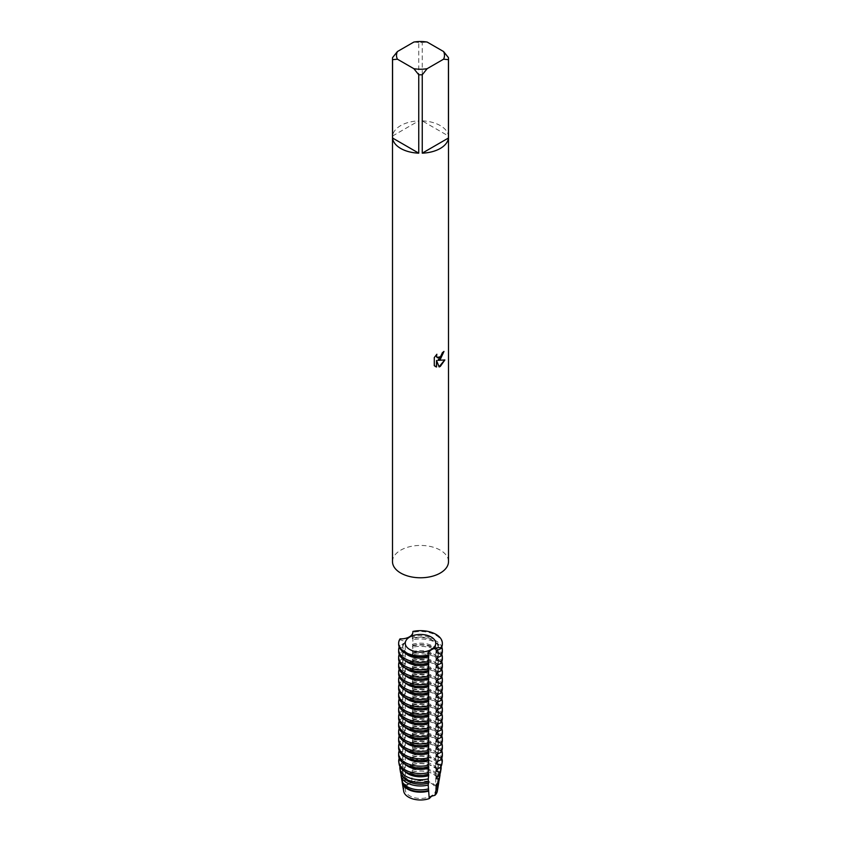 <?xml version="1.0" encoding="UTF-8"?>
<svg xmlns="http://www.w3.org/2000/svg" width="841" height="841" viewBox="0 0 841 841"><rect width="100%" height="100%" fill="white"/><g stroke="black" fill="none" stroke-linecap="round" stroke-linejoin="round"><path stroke-width="0.63" stroke-dasharray="4.21 3.15" d="M392.558 57.619L392.558 136.011A28.005 16.168 180 0 1 400.705 125.582A28.005 16.168 180 0 1 418.744 120.883L418.744 42.502A28.005 16.168 180 0 1 422.256 42.502L422.256 120.883L448.442 136.011L448.442 57.619M392.495 561.609A28.005 16.168 180 0 1 400.705 550.172A28.005 16.168 180 0 1 431.212 546.671A28.005 16.168 180 0 1 448.505 561.609M443.827 351.549L443.827 351.328A27.806 16.053 180 0 1 442.261 352.589L441.988 354.271L437.425 357.751M436.595 354.555L434.135 357.488L434.282 365.688M444.689 359.99L437.762 360.274M434.135 365.604L435.27 366.487M436.395 360.347L439.076 366.823M427.133 42.05L422.256 42.502M422.256 120.883A28.005 16.168 180 0 1 448.442 136.011M418.744 42.502L413.867 42.05M392.558 136.011L418.744 120.883M409.725 783.413A15.233 8.799 180 0 1 426.334 781.499A15.233 8.799 180 0 1 435.733 789.625A15.233 8.799 180 0 1 431.275 795.849A15.233 8.799 180 0 1 414.666 797.752A15.233 8.799 180 0 1 405.267 789.625A15.233 8.799 180 0 1 409.725 783.413M428.689 655.192A17.798 10.281 180 0 1 407.917 653.331A17.798 10.281 180 0 1 402.702 646.067A17.798 10.281 180 0 1 404.7 641.336L404.7 643.144L400.022 645.383L400.022 647.181L404.7 648.747L404.7 650.556L400.022 652.795L400.022 654.592L404.7 656.169L404.7 657.967L400.022 660.206L400.022 662.014L404.7 663.581L404.7 665.378L400.022 667.628L400.022 669.425L404.7 670.992L404.7 672.8L400.022 675.039L400.022 676.837L404.7 678.403L404.7 680.211L400.022 682.45L400.022 684.259L404.7 685.825L404.7 687.623L400.022 689.862L400.022 691.67L404.7 693.236L404.7 695.034L400.022 697.284L400.022 699.081L404.7 700.648L404.7 702.456L400.022 704.695L400.022 706.493L404.7 708.059L404.7 709.867L400.022 712.106L400.022 713.914L404.7 715.481L404.7 717.278L400.022 719.518L400.022 721.326L404.7 722.892L404.7 724.69L400.022 726.939L400.022 728.737L404.7 730.303L404.7 732.112L400.022 734.351L400.022 736.148L404.7 737.715L404.7 739.523L400.022 741.762L400.022 743.57L404.7 745.137L404.7 746.934L400.022 749.173L400.022 750.981L404.7 752.548L404.7 754.345L400.074 756.574L400.432 758.582L404.7 759.959L404.7 761.767L401.294 763.46L401.882 766.614L404.7 767.37L404.7 769.179L402.587 770.261L403.449 774.529L404.7 774.792L404.7 776.59L403.974 776.968L406.024 785.2L411.775 781.878A16.904 9.756 180 0 1 429.509 781.983A16.904 9.756 180 0 1 437.32 791.171M428.689 662.603A17.798 10.281 180 0 1 407.917 660.742A17.798 10.281 180 0 1 402.702 653.478A17.798 10.281 180 0 1 404.7 648.747M428.689 670.014A17.798 10.281 180 0 1 407.917 668.164A17.798 10.281 180 0 1 402.702 660.889A17.798 10.281 180 0 1 404.7 656.169M428.689 677.436A17.798 10.281 180 0 1 407.917 675.575A17.798 10.281 180 0 1 402.702 668.311A17.798 10.281 180 0 1 404.7 663.581M428.689 684.847A17.798 10.281 180 0 1 407.917 682.987A17.798 10.281 180 0 1 402.702 675.722A17.798 10.281 180 0 1 404.7 670.992M428.689 692.259A17.798 10.281 180 0 1 407.917 690.398A17.798 10.281 180 0 1 402.702 683.134A17.798 10.281 180 0 1 404.7 678.403M428.689 699.67A17.798 10.281 180 0 1 407.917 697.82A17.798 10.281 180 0 1 402.702 690.545A17.798 10.281 180 0 1 404.7 685.825M428.689 707.092A17.798 10.281 180 0 1 407.917 705.231A17.798 10.281 180 0 1 402.702 697.967A17.798 10.281 180 0 1 404.7 693.236M428.689 714.503A17.798 10.281 180 0 1 407.917 712.642A17.798 10.281 180 0 1 402.702 705.378A17.798 10.281 180 0 1 404.7 700.648M428.689 721.914A17.798 10.281 180 0 1 407.917 720.054A17.798 10.281 180 0 1 402.702 712.79A17.798 10.281 180 0 1 404.7 708.059M428.689 729.326A17.798 10.281 180 0 1 407.917 727.476A17.798 10.281 180 0 1 402.702 720.201A17.798 10.281 180 0 1 404.7 715.481M428.689 736.748A17.798 10.281 180 0 1 407.917 734.887A17.798 10.281 180 0 1 402.702 727.623A17.798 10.281 180 0 1 404.7 722.892M428.689 744.159A17.798 10.281 180 0 1 407.917 742.298A17.798 10.281 180 0 1 402.702 735.034A17.798 10.281 180 0 1 404.7 730.303M428.689 751.57A17.798 10.281 180 0 1 407.917 749.709A17.798 10.281 180 0 1 402.702 742.445A17.798 10.281 180 0 1 404.7 737.715M428.689 758.981A17.798 10.281 180 0 1 407.917 757.131A17.798 10.281 180 0 1 402.702 749.857A17.798 10.281 180 0 1 404.7 745.137M428.689 766.403A17.798 10.281 180 0 1 407.917 764.543A17.798 10.281 180 0 1 402.702 757.278A17.798 10.281 180 0 1 404.7 752.548M428.689 773.815A17.798 10.281 180 0 1 407.917 771.954A17.798 10.281 180 0 1 402.702 764.69A17.798 10.281 180 0 1 404.7 759.959M428.689 781.226A17.798 10.281 180 0 1 407.917 779.365A17.798 10.281 180 0 1 402.702 772.101A17.798 10.281 180 0 1 404.7 767.37M411.775 781.878L412.92 756.742L412.311 757.363L412.92 751.854L412.899 749.173L412.311 749.951L412.92 744.443L412.889 741.751L412.311 742.54L412.92 737.031L412.889 734.33L412.311 735.129L412.92 729.61L412.889 726.918L412.311 727.707L412.92 722.198L412.889 719.507L412.311 720.295L412.92 714.787L412.889 712.096L412.311 712.884L412.92 707.376L412.889 704.674L412.311 705.473L412.92 699.954L412.889 697.263L412.311 698.051L412.92 692.542L412.889 689.851L412.311 690.64L412.92 685.131L412.889 682.44L412.311 683.228L412.92 677.72L412.889 675.018L412.311 675.817L412.92 638.067L412.311 638.74A17.798 10.281 180 0 1 433.083 640.6A17.798 10.281 180 0 1 438.298 647.864A17.798 10.281 180 0 1 437.93 649.946M412.889 637.951A21.845 12.604 180 0 1 435.943 640.853A21.845 12.604 180 0 1 441.788 646.971M412.311 638.74L412.311 636.942A17.798 10.281 180 0 1 433.083 638.803A17.798 10.281 180 0 1 438.298 646.067A17.798 10.281 180 0 1 436.3 650.797M442.345 651.575A21.845 12.604 0 0 0 435.943 642.661A21.845 12.604 0 0 0 412.889 639.759M412.311 644.353A17.798 10.281 180 0 1 433.083 646.214A17.798 10.281 180 0 1 438.298 653.478A17.798 10.281 180 0 1 436.3 658.209M442.345 644.164A21.845 12.604 0 0 0 435.943 635.249A21.845 12.604 0 0 0 412.889 632.337M412.311 646.161A17.798 10.281 180 0 1 433.083 648.012A17.798 10.281 180 0 1 438.298 655.286A17.798 10.281 180 0 1 437.93 657.357M412.889 645.362A21.845 12.604 180 0 1 435.943 648.274A21.845 12.604 180 0 1 441.788 654.382M442.345 658.987A21.845 12.604 0 0 0 435.943 650.072A21.845 12.604 0 0 0 412.889 647.171M412.311 651.764A17.798 10.281 180 0 1 433.083 653.625A17.798 10.281 180 0 1 438.298 660.889A17.798 10.281 180 0 1 436.3 665.62M412.311 653.573A17.798 10.281 180 0 1 433.083 655.433A17.798 10.281 180 0 1 438.298 662.697A17.798 10.281 180 0 1 437.93 664.779M412.889 652.784A21.845 12.604 180 0 1 435.943 655.686A21.845 12.604 180 0 1 441.788 661.793M442.345 666.398A21.845 12.604 0 0 0 435.943 657.483A21.845 12.604 0 0 0 412.889 654.582M412.311 659.186A17.798 10.281 180 0 1 433.083 661.037A17.798 10.281 180 0 1 438.298 668.311A17.798 10.281 180 0 1 436.3 673.031M412.311 660.984A17.798 10.281 180 0 1 433.083 662.845A17.798 10.281 180 0 1 438.298 670.109A17.798 10.281 180 0 1 437.93 672.19M412.889 660.196A21.845 12.604 180 0 1 435.943 663.097A21.845 12.604 180 0 1 441.788 669.205M442.345 673.82A21.845 12.604 0 0 0 435.943 664.905A21.845 12.604 0 0 0 412.889 661.993M412.311 666.598A17.798 10.281 180 0 1 433.083 668.458A17.798 10.281 180 0 1 438.298 675.722A17.798 10.281 180 0 1 436.3 680.453M412.311 668.395A17.798 10.281 180 0 1 433.083 670.256A17.798 10.281 180 0 1 438.298 677.52A17.798 10.281 180 0 1 437.93 679.602M412.889 667.607A21.845 12.604 180 0 1 435.943 670.508A21.845 12.604 180 0 1 441.788 676.627M442.345 681.231A21.845 12.604 0 0 0 435.943 672.316A21.845 12.604 0 0 0 412.889 669.415M412.311 674.009A17.798 10.281 180 0 1 433.083 675.87A17.798 10.281 180 0 1 438.298 683.134A17.798 10.281 180 0 1 436.3 687.864M412.311 675.817A17.798 10.281 180 0 1 433.083 677.667A17.798 10.281 180 0 1 438.298 684.942A17.798 10.281 180 0 1 437.93 687.013M412.889 675.018A21.845 12.604 180 0 1 435.943 677.93A21.845 12.604 180 0 1 441.788 684.038M442.345 688.642A21.845 12.604 0 0 0 435.943 679.728A21.845 12.604 0 0 0 412.889 676.826M412.311 681.42A17.798 10.281 180 0 1 433.083 683.281A17.798 10.281 180 0 1 438.298 690.545A17.798 10.281 180 0 1 436.3 695.276M412.311 683.228A17.798 10.281 180 0 1 433.083 685.089A17.798 10.281 180 0 1 438.298 692.353A17.798 10.281 180 0 1 437.93 694.435M412.889 682.44A21.845 12.604 180 0 1 435.943 685.341A21.845 12.604 180 0 1 441.788 691.449M442.345 696.054A21.845 12.604 0 0 0 435.943 687.139A21.845 12.604 0 0 0 412.889 684.238M412.311 688.842A17.798 10.281 180 0 1 433.083 690.692A17.798 10.281 180 0 1 438.298 697.967A17.798 10.281 180 0 1 436.3 702.687M412.311 690.64A17.798 10.281 180 0 1 433.083 692.5A17.798 10.281 180 0 1 438.298 699.765A17.798 10.281 180 0 1 437.93 701.846M412.889 689.851A21.845 12.604 180 0 1 435.943 692.753A21.845 12.604 180 0 1 441.788 698.86M442.345 703.475A21.845 12.604 0 0 0 435.943 694.561A21.845 12.604 0 0 0 412.889 691.649M412.311 696.253A17.798 10.281 180 0 1 433.083 698.114A17.798 10.281 180 0 1 438.298 705.378A17.798 10.281 180 0 1 436.3 710.109M412.311 698.051A17.798 10.281 180 0 1 433.083 699.912A17.798 10.281 180 0 1 438.298 707.176A17.798 10.281 180 0 1 437.93 709.257M412.889 697.263A21.845 12.604 180 0 1 435.943 700.164A21.845 12.604 180 0 1 441.788 706.282M442.345 710.887A21.845 12.604 0 0 0 435.943 701.972A21.845 12.604 0 0 0 412.889 699.071M412.311 703.665A17.798 10.281 180 0 1 433.083 705.525A17.798 10.281 180 0 1 438.298 712.79A17.798 10.281 180 0 1 436.3 717.52M412.311 705.473A17.798 10.281 180 0 1 433.083 707.323A17.798 10.281 180 0 1 438.298 714.598A17.798 10.281 180 0 1 437.93 716.669M412.889 704.674A21.845 12.604 180 0 1 435.943 707.586A21.845 12.604 180 0 1 441.788 713.694M442.345 718.298A21.845 12.604 0 0 0 435.943 709.383A21.845 12.604 0 0 0 412.889 706.482M412.311 711.076A17.798 10.281 180 0 1 433.083 712.937A17.798 10.281 180 0 1 438.298 720.201A17.798 10.281 180 0 1 436.3 724.931M412.311 712.884A17.798 10.281 180 0 1 433.083 714.745A17.798 10.281 180 0 1 438.298 722.009A17.798 10.281 180 0 1 437.93 724.09M412.889 712.096A21.845 12.604 180 0 1 435.943 714.997A21.845 12.604 180 0 1 441.788 721.105M442.345 725.709A21.845 12.604 0 0 0 435.943 716.795A21.845 12.604 0 0 0 412.889 713.893M412.311 718.498A17.798 10.281 180 0 1 433.083 720.348A17.798 10.281 180 0 1 438.298 727.623A17.798 10.281 180 0 1 436.3 732.343M412.311 720.295A17.798 10.281 180 0 1 433.083 722.156A17.798 10.281 180 0 1 438.298 729.42A17.798 10.281 180 0 1 437.93 731.502M412.889 719.507A21.845 12.604 180 0 1 435.943 722.408A21.845 12.604 180 0 1 441.788 728.516M442.345 733.131A21.845 12.604 0 0 0 435.943 724.217A21.845 12.604 0 0 0 412.889 721.305M412.311 725.909A17.798 10.281 180 0 1 433.083 727.77A17.798 10.281 180 0 1 438.298 735.034A17.798 10.281 180 0 1 436.3 739.765M412.311 727.707A17.798 10.281 180 0 1 433.083 729.567A17.798 10.281 180 0 1 438.298 736.832A17.798 10.281 180 0 1 437.93 738.913M412.889 726.918A21.845 12.604 180 0 1 435.943 729.82A21.845 12.604 180 0 1 441.788 735.938M442.345 740.543A21.845 12.604 0 0 0 435.943 731.628A21.845 12.604 0 0 0 412.889 728.727M412.311 733.32A17.798 10.281 180 0 1 433.083 735.181A17.798 10.281 180 0 1 438.298 742.445A17.798 10.281 180 0 1 436.3 747.176M412.311 735.129A17.798 10.281 180 0 1 433.083 736.979A17.798 10.281 180 0 1 438.298 744.253A17.798 10.281 180 0 1 437.93 746.324M412.889 734.33A21.845 12.604 180 0 1 435.943 737.242A21.845 12.604 180 0 1 441.788 743.349M442.345 747.954A21.845 12.604 0 0 0 435.943 739.039A21.845 12.604 0 0 0 412.889 736.138M412.311 740.732A17.798 10.281 180 0 1 433.083 742.592A17.798 10.281 180 0 1 438.298 749.857A17.798 10.281 180 0 1 436.3 754.587M412.311 742.54A17.798 10.281 180 0 1 433.083 744.401A17.798 10.281 180 0 1 438.298 751.665A17.798 10.281 180 0 1 437.93 753.746M412.889 741.751A21.845 12.604 180 0 1 435.943 744.653A21.845 12.604 180 0 1 441.788 750.761M442.345 755.376A21.845 12.604 0 0 0 435.943 746.451A21.845 12.604 0 0 0 412.889 743.549M412.311 748.154A17.798 10.281 180 0 1 433.083 750.004A17.798 10.281 180 0 1 438.298 757.278A17.798 10.281 180 0 1 436.3 761.999M412.311 749.951A17.798 10.281 180 0 1 433.083 751.812A17.798 10.281 180 0 1 438.298 759.076A17.798 10.281 180 0 1 437.93 761.158M412.899 749.173A21.792 12.583 180 0 1 435.911 752.064A21.792 12.583 180 0 1 441.777 758.225M441.861 764.164A21.456 12.384 0 0 0 435.67 754.209A21.456 12.384 0 0 0 412.92 751.381M412.311 755.565A17.798 10.281 180 0 1 433.083 757.426A17.798 10.281 180 0 1 438.298 764.69A17.798 10.281 180 0 1 436.3 769.42M412.311 757.363A17.798 10.281 180 0 1 433.083 759.223A17.798 10.281 180 0 1 438.298 766.487A17.798 10.281 180 0 1 437.93 768.569M412.92 756.742A20.647 11.921 180 0 1 435.102 759.402A20.647 11.921 180 0 1 441.031 766.572M440.516 772.133A20.11 11.616 0 0 0 434.723 762.798A20.11 11.616 0 0 0 412.889 760.264M412.311 762.976A17.798 10.281 180 0 1 433.083 764.837A17.798 10.281 180 0 1 438.298 772.101A17.798 10.281 180 0 1 436.3 776.832M412.311 764.784A17.798 10.281 180 0 1 433.083 766.635A17.798 10.281 180 0 1 438.298 773.909A17.798 10.281 180 0 1 437.93 775.98M412.805 764.364A19.501 11.259 180 0 1 434.282 766.75A19.501 11.259 180 0 1 439.948 773.962M428.689 788.637A17.798 10.281 180 0 1 407.917 786.787A17.798 10.281 180 0 1 402.702 779.512A17.798 10.281 180 0 1 404.7 774.792M439.181 780.112A18.765 10.838 0 0 0 433.767 771.397A18.765 10.838 0 0 0 412.647 769.221M412.311 770.388A17.798 10.281 180 0 1 433.083 772.248A17.798 10.281 180 0 1 438.298 779.512A17.798 10.281 180 0 1 436.3 784.243M412.311 772.196A17.798 10.281 180 0 1 433.083 774.056A17.798 10.281 180 0 1 438.298 781.321A17.798 10.281 180 0 1 438.119 782.803M412.521 772.038A18.344 10.597 180 0 1 433.472 774.088A18.344 10.597 180 0 1 438.844 781.352M400.022 638.866L400.022 639.77L404.7 641.336M412.311 636.942L412.899 632.411M403.68 791.171A16.904 9.756 180 0 1 406.024 785.2M402.156 781.352A18.344 10.597 180 0 1 403.974 776.968M402.881 782.803A17.798 10.281 180 0 1 402.702 781.321A17.798 10.281 180 0 1 404.7 776.59M403.449 774.529A18.765 10.838 0 0 0 401.819 780.112M403.827 777.515A17.798 10.281 180 0 1 402.702 773.909A17.798 10.281 180 0 1 404.7 769.179M401.052 773.962A19.501 11.259 180 0 1 402.587 770.261M401.882 766.614A20.11 11.616 0 0 0 400.484 772.133M404.973 771.512A17.798 10.281 180 0 1 402.702 766.487A17.798 10.281 180 0 1 404.7 761.767M399.969 766.572A20.647 11.921 180 0 1 401.294 763.46M400.432 758.582A21.456 12.384 0 0 0 399.139 764.164M405.299 764.427A17.798 10.281 180 0 1 402.702 759.076A17.798 10.281 180 0 1 404.7 754.345M399.223 758.225A21.792 12.583 180 0 1 400.074 756.574M400.022 750.981A21.845 12.604 0 0 0 398.655 755.376M405.299 757.016A17.798 10.281 180 0 1 402.702 751.665A17.798 10.281 180 0 1 404.7 746.934M399.212 750.761A21.845 12.604 180 0 1 400.022 749.173M400.022 743.57A21.845 12.604 0 0 0 398.655 747.954M405.299 749.594A17.798 10.281 180 0 1 402.702 744.253A17.798 10.281 180 0 1 404.7 739.523M399.212 743.349A21.845 12.604 180 0 1 400.022 741.762M400.022 736.148A21.845 12.604 0 0 0 398.655 740.543M405.299 742.183A17.798 10.281 180 0 1 402.702 736.832A17.798 10.281 180 0 1 404.7 732.112M399.212 735.938A21.845 12.604 180 0 1 400.022 734.351M400.022 728.737A21.845 12.604 0 0 0 398.655 733.131M405.299 734.771A17.798 10.281 180 0 1 402.702 729.42A17.798 10.281 180 0 1 404.7 724.69M399.212 728.516A21.845 12.604 180 0 1 400.022 726.939M400.022 721.326A21.845 12.604 0 0 0 398.655 725.709M405.299 727.349A17.798 10.281 180 0 1 402.702 722.009A17.798 10.281 180 0 1 404.7 717.278M399.212 721.105A21.845 12.604 180 0 1 400.022 719.518M400.022 713.914A21.845 12.604 0 0 0 398.655 718.298M405.299 719.938A17.798 10.281 180 0 1 402.702 714.598A17.798 10.281 180 0 1 404.7 709.867M399.212 713.694A21.845 12.604 180 0 1 400.022 712.106M400.022 706.493A21.845 12.604 0 0 0 398.655 710.887M405.299 712.527A17.798 10.281 180 0 1 402.702 707.176A17.798 10.281 180 0 1 404.7 702.456M399.212 706.282A21.845 12.604 180 0 1 400.022 704.695M400.022 699.081A21.845 12.604 0 0 0 398.655 703.475M405.299 705.115A17.798 10.281 180 0 1 402.702 699.765A17.798 10.281 180 0 1 404.7 695.034M399.212 698.86A21.845 12.604 180 0 1 400.022 697.284M400.022 691.67A21.845 12.604 0 0 0 398.655 696.054M405.299 697.694A17.798 10.281 180 0 1 402.702 692.353A17.798 10.281 180 0 1 404.7 687.623M399.212 691.449A21.845 12.604 180 0 1 400.022 689.862M400.022 684.259A21.845 12.604 0 0 0 398.655 688.642M405.299 690.282A17.798 10.281 180 0 1 402.702 684.942A17.798 10.281 180 0 1 404.7 680.211M399.212 684.038A21.845 12.604 180 0 1 400.022 682.45M400.022 676.837A21.845 12.604 0 0 0 398.655 681.231M405.299 682.871A17.798 10.281 180 0 1 402.702 677.52A17.798 10.281 180 0 1 404.7 672.8M399.212 676.627A21.845 12.604 180 0 1 400.022 675.039M400.022 669.425A21.845 12.604 0 0 0 398.655 673.82M405.299 675.46A17.798 10.281 180 0 1 402.702 670.109A17.798 10.281 180 0 1 404.7 665.378M399.212 669.205A21.845 12.604 180 0 1 400.022 667.628M400.022 662.014A21.845 12.604 0 0 0 398.655 666.398M405.299 668.038A17.798 10.281 180 0 1 402.702 662.697A17.798 10.281 180 0 1 404.7 657.967M399.212 661.793A21.845 12.604 180 0 1 400.022 660.206M400.022 654.592A21.845 12.604 0 0 0 398.655 658.987M405.299 660.627A17.798 10.281 180 0 1 402.702 655.286A17.798 10.281 180 0 1 404.7 650.556M399.212 654.382A21.845 12.604 180 0 1 400.022 652.795M400.022 647.181A21.845 12.604 0 0 0 398.655 651.575M405.299 653.215A17.798 10.281 180 0 1 402.702 647.864A17.798 10.281 180 0 1 404.7 643.144M399.212 646.971A21.845 12.604 180 0 1 400.022 645.383M400.022 639.77A21.845 12.604 0 0 0 398.655 644.164M435.733 789.625L435.733 643.26M438.298 647.864L438.298 646.067M438.298 655.286L438.298 653.478M438.298 662.697L438.298 660.889M438.298 670.109L438.298 668.311M438.298 677.52L438.298 675.722M438.298 684.942L438.298 683.134M438.298 692.353L438.298 690.545M438.298 699.765L438.298 697.967M438.298 707.176L438.298 705.378M438.298 714.598L438.298 712.79M438.298 722.009L438.298 720.201M438.298 729.42L438.298 727.623M438.298 736.832L438.298 735.034M438.298 744.253L438.298 742.445M438.298 751.665L438.298 749.857M438.298 759.076L438.298 757.278M438.298 766.487L438.298 764.69M438.298 773.909L438.298 772.101M438.298 781.321L438.298 779.512M412.92 751.854L412.92 749.278M412.92 744.443L412.92 741.857M412.92 737.031L412.92 734.445M412.92 729.61L412.92 727.034M412.92 722.198L412.92 719.623M412.92 714.787L412.92 712.201M412.92 707.376L412.92 704.79M412.92 699.954L412.92 697.378M412.92 692.542L412.92 689.967M412.92 685.131L412.92 682.545M412.92 677.72L412.92 675.134M412.92 670.298L412.92 667.722M412.92 662.887L412.92 660.311M412.92 655.475L412.92 652.889M412.92 648.064L412.92 645.478M412.92 640.642L412.92 638.067M412.92 633.231L412.92 631.938M428.08 774.487L428.08 771.912M428.08 767.076L428.08 764.501M428.08 759.665L428.08 757.079M428.08 752.253L428.08 749.667M428.08 744.832L428.08 742.256M428.08 737.42L428.08 734.845M428.08 730.009L428.08 727.423M428.08 722.598L428.08 720.012M428.08 715.176L428.08 712.6M428.08 707.765L428.08 705.189M428.08 700.353L428.08 697.767M428.08 692.942L428.08 690.356M428.08 685.52L428.08 682.945M428.08 678.109L428.08 675.533M428.08 670.697L428.08 668.111M428.08 663.286L428.08 660.7M428.08 655.864L428.08 654.582M402.702 781.321L402.702 779.512M402.702 773.909L402.702 772.101M402.702 766.487L402.702 764.69M402.702 759.076L402.702 757.278M402.702 751.665L402.702 749.857M402.702 744.253L402.702 742.445M402.702 736.832L402.702 735.034M402.702 729.42L402.702 727.623M402.702 722.009L402.702 720.201M402.702 714.598L402.702 712.79M402.702 707.176L402.702 705.378M402.702 699.765L402.702 697.967M402.702 692.353L402.702 690.545M402.702 684.942L402.702 683.134M402.702 677.52L402.702 675.722M402.702 670.109L402.702 668.311M402.702 662.697L402.702 660.889M402.702 655.286L402.702 653.478M402.702 647.864L402.702 646.067M405.267 789.625L405.267 643.26"/><path stroke-width="1.26" d="M440.295 359.433L437.898 360.358L444.868 359.948L440.295 366.434L439.118 366.939L436.532 360.432L436.532 367.012L434.282 365.688L434.282 357.572L436.878 354.261L436.532 355.88L437.488 357.793L440.295 357.257L442.398 352.673A28.005 16.168 0 0 0 443.974 351.412L440.295 359.433M440.295 148.447A28.005 16.168 180 0 1 422.256 153.157L422.256 74.765A28.005 16.168 180 0 1 418.744 74.765L418.744 153.157A28.005 16.168 180 0 1 392.558 138.029L392.558 59.648A28.005 16.168 180 0 1 392.495 58.628A28.005 16.168 180 0 1 392.558 57.619L397.436 51.532L413.867 42.05A24 13.855 180 0 1 427.133 42.05L443.564 51.532A24 13.855 180 0 1 443.564 59.196L448.442 59.648L448.442 138.029A28.005 16.168 180 0 1 440.295 148.447M443.564 51.532L448.442 57.619A28.005 16.168 180 0 1 448.505 58.628L448.505 561.609A28.005 16.168 180 0 1 440.295 573.036A28.005 16.168 180 0 1 409.788 576.548A28.005 16.168 180 0 1 392.495 561.609L392.495 58.628M443.827 351.549L437.898 360.358M437.425 357.751L436.637 356.941L436.595 354.555M435.27 366.487L436.395 366.928L436.532 360.432M439.076 366.823L444.689 359.99M392.558 59.648L397.436 59.196A24 13.855 180 0 1 397.436 51.532M397.436 59.196L413.867 68.689L418.744 74.765M422.256 74.765L427.133 68.689A24 13.855 180 0 1 413.867 68.689M427.133 68.689L443.564 59.196M448.505 58.628A28.005 16.168 180 0 1 448.442 59.648M418.744 153.157L392.558 138.029M448.442 138.029L422.256 153.157M409.725 637.036A15.233 8.799 180 0 1 426.334 635.134A15.233 8.799 180 0 1 435.733 643.26A15.233 8.799 180 0 1 431.275 649.483A15.233 8.799 180 0 1 414.666 651.386A15.233 8.799 180 0 1 405.267 643.26A15.233 8.799 180 0 1 409.725 637.036M428.111 661.594A21.845 12.604 180 0 1 405.057 658.692A21.845 12.604 180 0 1 398.655 649.767L398.655 651.575A21.845 12.604 0 0 0 405.057 660.49A21.845 12.604 0 0 0 428.111 663.391L428.689 656.989L428.689 655.192L428.111 655.749M428.111 655.076A21.845 12.604 180 0 1 398.655 643.26L398.655 644.164A21.845 12.604 0 0 0 405.057 653.079A21.845 12.604 0 0 0 428.111 655.98L428.111 655.076A12.026 6.949 180 0 1 428.08 654.582A12.026 6.949 180 0 1 440.978 647.654L440.978 648.548A21.845 12.604 0 0 0 442.345 644.164L442.345 643.26A21.845 12.604 180 0 1 440.978 647.654M428.689 656.989A17.798 10.281 180 0 1 407.917 655.139A17.798 10.281 180 0 1 405.299 653.215M428.111 669.005A21.845 12.604 180 0 1 405.057 666.104A21.845 12.604 180 0 1 398.655 657.189L398.655 658.987A21.845 12.604 0 0 0 405.057 667.901A21.845 12.604 0 0 0 428.111 670.813L428.689 664.411L428.689 662.603L428.111 663.16M428.689 664.411A17.798 10.281 180 0 1 407.917 662.55A17.798 10.281 180 0 1 405.299 660.627M428.111 676.416A21.845 12.604 180 0 1 405.057 673.515A21.845 12.604 180 0 1 398.655 664.6L398.655 666.398A21.845 12.604 0 0 0 405.057 675.323A21.845 12.604 0 0 0 428.111 678.224L428.689 671.822L428.689 670.014L428.111 670.571M428.689 671.822A17.798 10.281 180 0 1 407.917 669.962A17.798 10.281 180 0 1 405.299 668.038M428.111 683.838A21.845 12.604 180 0 1 405.057 680.926A21.845 12.604 180 0 1 398.655 672.012L398.655 673.82A21.845 12.604 0 0 0 405.057 682.734A21.845 12.604 0 0 0 428.111 685.636L428.689 679.234L428.689 677.436L428.111 677.983M428.689 679.234A17.798 10.281 180 0 1 407.917 677.373A17.798 10.281 180 0 1 405.299 675.46M428.111 691.249A21.845 12.604 180 0 1 405.057 688.348A21.845 12.604 180 0 1 398.655 679.433L398.655 681.231A21.845 12.604 0 0 0 405.057 690.146A21.845 12.604 0 0 0 428.111 693.047L428.689 686.645L428.689 684.847L428.111 685.404M428.689 686.645A17.798 10.281 180 0 1 407.917 684.795A17.798 10.281 180 0 1 405.299 682.871M428.111 698.661A21.845 12.604 180 0 1 405.057 695.759A21.845 12.604 180 0 1 398.655 686.845L398.655 688.642A21.845 12.604 0 0 0 405.057 697.557A21.845 12.604 0 0 0 428.111 700.469L428.689 694.067L428.689 692.259L428.111 692.816M428.689 694.067A17.798 10.281 180 0 1 407.917 692.206A17.798 10.281 180 0 1 405.299 690.282M428.111 706.072A21.845 12.604 180 0 1 405.057 703.171A21.845 12.604 180 0 1 398.655 694.256L398.655 696.054A21.845 12.604 0 0 0 405.057 704.979A21.845 12.604 0 0 0 428.111 707.88L428.689 701.478L428.689 699.67L428.111 700.227M428.689 701.478A17.798 10.281 180 0 1 407.917 699.617A17.798 10.281 180 0 1 405.299 697.694M428.111 713.494A21.845 12.604 180 0 1 405.057 710.582A21.845 12.604 180 0 1 398.655 701.667L398.655 703.475A21.845 12.604 0 0 0 405.057 712.39A21.845 12.604 0 0 0 428.111 715.292L428.689 708.889L428.689 707.092L428.111 707.638M428.689 708.889A17.798 10.281 180 0 1 407.917 707.029A17.798 10.281 180 0 1 405.299 705.115M428.111 720.905A21.845 12.604 180 0 1 405.057 718.004A21.845 12.604 180 0 1 398.655 709.089L398.655 710.887A21.845 12.604 0 0 0 405.057 719.801A21.845 12.604 0 0 0 428.111 722.703L428.689 716.301L428.689 714.503L428.111 715.06M428.689 716.301A17.798 10.281 180 0 1 407.917 714.451A17.798 10.281 180 0 1 405.299 712.527M428.111 728.317A21.845 12.604 180 0 1 405.057 725.415A21.845 12.604 180 0 1 398.655 716.5L398.655 718.298A21.845 12.604 0 0 0 405.057 727.213A21.845 12.604 0 0 0 428.111 730.125L428.689 723.723L428.689 721.914L428.111 722.472M428.689 723.723A17.798 10.281 180 0 1 407.917 721.862A17.798 10.281 180 0 1 405.299 719.938M428.111 735.728A21.845 12.604 180 0 1 405.057 732.826A21.845 12.604 180 0 1 398.655 723.912L398.655 725.709A21.845 12.604 0 0 0 405.057 734.635A21.845 12.604 0 0 0 428.111 737.536L428.689 731.134L428.689 729.326L428.111 729.883M428.689 731.134A17.798 10.281 180 0 1 407.917 729.273A17.798 10.281 180 0 1 405.299 727.349M428.111 743.15A21.845 12.604 180 0 1 405.057 740.238A21.845 12.604 180 0 1 398.655 731.323L398.655 733.131A21.845 12.604 0 0 0 405.057 742.046A21.845 12.604 0 0 0 428.111 744.947L428.689 738.545L428.689 736.748L428.111 737.294M428.689 738.545A17.798 10.281 180 0 1 407.917 736.684A17.798 10.281 180 0 1 405.299 734.771M428.111 750.561A21.845 12.604 180 0 1 405.057 747.66A21.845 12.604 180 0 1 398.655 738.745L398.655 740.543A21.845 12.604 0 0 0 405.057 749.457A21.845 12.604 0 0 0 428.111 752.359L428.689 745.956L428.689 744.159L428.111 744.716M428.689 745.956A17.798 10.281 180 0 1 407.917 744.106A17.798 10.281 180 0 1 405.299 742.183M428.111 757.972A21.845 12.604 180 0 1 405.057 755.071A21.845 12.604 180 0 1 398.655 746.156L398.655 747.954A21.845 12.604 0 0 0 405.057 756.868A21.845 12.604 0 0 0 428.111 759.78L428.689 753.378L428.689 751.57L428.111 752.127M428.689 753.378A17.798 10.281 180 0 1 407.917 751.518A17.798 10.281 180 0 1 405.299 749.594M428.111 765.384A21.845 12.604 180 0 1 405.057 762.482A21.845 12.604 180 0 1 398.655 753.568L398.655 755.376A21.845 12.604 0 0 0 405.057 764.29A21.845 12.604 0 0 0 428.111 767.192L428.689 760.79L428.689 758.981L428.111 759.539M428.689 760.79A17.798 10.281 180 0 1 407.917 758.929A17.798 10.281 180 0 1 405.299 757.016M428.101 772.753A21.792 12.583 180 0 1 405.089 769.851A21.792 12.583 180 0 1 398.813 762.177L399.139 764.164A21.456 12.384 0 0 0 405.33 771.723A21.456 12.384 0 0 0 428.08 774.55L428.689 768.201L428.689 766.403L428.111 766.95M428.689 768.201A17.798 10.281 180 0 1 407.917 766.34A17.798 10.281 180 0 1 405.299 764.427M438.844 781.352A18.344 10.597 180 0 1 438.76 782.603L437.32 791.171A16.904 9.756 180 0 1 434.976 795.271L431.601 796.206L429.225 798.593L428.195 785.042L428.689 781.226L428.122 781.762L428.689 773.815L428.08 774.424M428.689 775.612A17.798 10.281 180 0 1 407.917 773.762A17.798 10.281 180 0 1 404.973 771.512M428.08 778.913A20.647 11.921 180 0 1 405.898 776.264A20.647 11.921 180 0 1 399.948 768.979A20.647 11.921 180 0 1 399.969 766.572M399.948 768.979L400.484 772.133A20.11 11.616 0 0 0 406.277 779.229A20.11 11.616 0 0 0 428.111 781.762M428.689 783.034A17.798 10.281 180 0 1 407.917 781.173A17.798 10.281 180 0 1 403.827 777.515M428.195 785.042A19.501 11.259 180 0 1 406.718 782.666A19.501 11.259 180 0 1 401.094 775.791A19.501 11.259 180 0 1 401.052 773.962M437.93 649.946A17.798 10.281 180 0 1 436.3 652.595L440.978 654.161L440.978 655.969A21.845 12.604 0 0 0 442.345 651.575L442.345 649.767A21.845 12.604 180 0 1 440.978 654.161M441.788 646.971A21.845 12.604 180 0 1 442.345 649.767M440.978 648.548L436.3 650.797L436.3 652.595M440.978 655.969L436.3 658.209L436.3 660.006L440.978 661.573L440.978 663.381A21.845 12.604 0 0 0 442.345 658.987L442.345 657.189A21.845 12.604 180 0 1 440.978 661.573M437.93 657.357A17.798 10.281 180 0 1 436.3 660.006M441.788 654.382A21.845 12.604 180 0 1 442.345 657.189M440.978 663.381L436.3 665.62L436.3 667.428L440.978 668.994L440.978 670.792A21.845 12.604 0 0 0 442.345 666.398L442.345 664.6A21.845 12.604 180 0 1 440.978 668.994M437.93 664.779A17.798 10.281 180 0 1 436.3 667.428M441.788 661.793A21.845 12.604 180 0 1 442.345 664.6M440.978 670.792L436.3 673.031L436.3 674.839L440.978 676.406L440.978 678.203A21.845 12.604 0 0 0 442.345 673.82L442.345 672.012A21.845 12.604 180 0 1 440.978 676.406M437.93 672.19A17.798 10.281 180 0 1 436.3 674.839M441.788 669.205A21.845 12.604 180 0 1 442.345 672.012M440.978 678.203L436.3 680.453L436.3 682.251L440.978 683.817L440.978 685.625A21.845 12.604 0 0 0 442.345 681.231L442.345 679.433A21.845 12.604 180 0 1 440.978 683.817M437.93 679.602A17.798 10.281 180 0 1 436.3 682.251M441.788 676.627A21.845 12.604 180 0 1 442.345 679.433M440.978 685.625L436.3 687.864L436.3 689.662L440.978 691.239L440.978 693.037A21.845 12.604 0 0 0 442.345 688.642L442.345 686.845A21.845 12.604 180 0 1 440.978 691.228M437.93 687.013A17.798 10.281 180 0 1 436.3 689.662M441.788 684.038A21.845 12.604 180 0 1 442.345 686.845M440.978 693.037L436.3 695.276L436.3 697.084L440.978 698.65L440.978 700.448A21.845 12.604 0 0 0 442.345 696.054L442.345 694.256A21.845 12.604 180 0 1 440.978 698.65M437.93 694.435A17.798 10.281 180 0 1 436.3 697.084M441.788 691.449A21.845 12.604 180 0 1 442.345 694.256M440.978 700.448L436.3 702.687L436.3 704.495L440.978 706.062L440.978 707.859A21.845 12.604 0 0 0 442.345 703.475L442.345 701.667A21.845 12.604 180 0 1 440.978 706.062M437.93 701.846A17.798 10.281 180 0 1 436.3 704.495M441.788 698.86A21.845 12.604 180 0 1 442.345 701.667M440.978 707.859L436.3 710.109L436.3 711.907L440.978 713.473L440.978 715.281A21.845 12.604 0 0 0 442.345 710.887L442.345 709.089A21.845 12.604 180 0 1 440.978 713.473M437.93 709.257A17.798 10.281 180 0 1 436.3 711.907M441.788 706.282A21.845 12.604 180 0 1 442.345 709.089M440.978 715.281L436.3 717.52L436.3 719.318L440.978 720.895L440.978 722.692A21.845 12.604 0 0 0 442.345 718.298L442.345 716.5A21.845 12.604 180 0 1 440.978 720.895M437.93 716.669A17.798 10.281 180 0 1 436.3 719.318M441.788 713.694A21.845 12.604 180 0 1 442.345 716.5M440.978 722.692L436.3 724.931L436.3 726.74L440.978 728.306L440.978 730.104A21.845 12.604 0 0 0 442.345 725.709L442.345 723.912A21.845 12.604 180 0 1 440.978 728.306M437.93 724.09A17.798 10.281 180 0 1 436.3 726.74M441.788 721.105A21.845 12.604 180 0 1 442.345 723.912M440.978 730.104L436.3 732.343L436.3 734.151L440.978 735.717L440.978 737.515A21.845 12.604 0 0 0 442.345 733.131L442.345 731.323A21.845 12.604 180 0 1 440.978 735.717M437.93 731.502A17.798 10.281 180 0 1 436.3 734.151M441.788 728.516A21.845 12.604 180 0 1 442.345 731.323M440.978 737.515L436.3 739.765L436.3 741.562L440.978 743.129L440.978 744.937A21.845 12.604 0 0 0 442.345 740.543L442.345 738.745A21.845 12.604 180 0 1 440.978 743.129M437.93 738.913A17.798 10.281 180 0 1 436.3 741.562M441.788 735.938A21.845 12.604 180 0 1 442.345 738.745M440.978 744.937L436.3 747.176L436.3 748.974L440.978 750.55L440.978 752.348A21.845 12.604 0 0 0 442.345 747.954L442.345 746.156A21.845 12.604 180 0 1 440.978 750.55M437.93 746.324A17.798 10.281 180 0 1 436.3 748.974M441.788 743.349A21.845 12.604 180 0 1 442.345 746.156M440.978 752.348L436.3 754.587L436.3 756.395L440.978 757.962L440.978 759.759A21.845 12.604 0 0 0 442.345 755.376L442.345 753.568A21.845 12.604 180 0 1 440.978 757.962M437.93 753.746A17.798 10.281 180 0 1 436.3 756.395M441.788 750.761A21.845 12.604 180 0 1 442.345 753.568M440.978 759.759L436.3 762.009L436.3 763.807L440.926 765.352L440.568 767.339A21.456 12.384 0 0 0 441.861 764.164L442.187 762.177A21.792 12.583 180 0 1 440.926 765.352M437.93 761.158A17.798 10.281 180 0 1 436.3 763.807M441.777 758.225A21.792 12.583 180 0 1 442.187 762.177M440.568 767.339L436.3 769.42L436.3 771.218L439.706 772.206L439.118 775.413A20.11 11.616 0 0 0 440.516 772.133L441.052 768.979A20.647 11.921 180 0 1 439.706 772.206M437.93 768.569A17.798 10.281 180 0 1 436.3 771.218M441.031 766.572A20.647 11.921 180 0 1 441.052 768.979M439.118 775.413L436.3 776.832L436.3 778.629A17.798 10.281 180 0 0 437.93 775.98M436.3 778.64L438.413 779.144L437.551 783.591A18.765 10.838 0 0 0 439.181 780.112L439.906 775.791A19.501 11.259 180 0 1 438.413 779.144M439.948 773.962A19.501 11.259 180 0 1 439.906 775.791M401.094 775.791L401.819 780.112A18.765 10.838 0 0 0 407.233 786.724A18.765 10.838 0 0 0 428.353 788.9M437.551 783.591L436.3 784.243L436.3 786.051L437.026 786.177L434.976 795.271M428.689 790.445A17.798 10.281 180 0 1 407.917 788.585A17.798 10.281 180 0 1 402.881 782.803M438.119 782.803A17.798 10.281 180 0 1 436.3 786.051M428.479 791.118A18.344 10.597 180 0 1 407.528 789.068A18.344 10.597 180 0 1 402.24 782.603A18.344 10.597 180 0 1 402.156 781.352M438.76 782.603A18.344 10.597 180 0 1 437.026 786.177M412.899 632.411L412.889 631.444A12.026 6.949 180 0 1 412.92 631.938A12.026 6.949 180 0 1 400.022 638.866A21.845 12.604 180 0 0 398.655 643.26M429.225 798.593A16.904 9.756 180 0 1 403.68 791.171L402.24 782.603M412.889 631.444A21.845 12.604 180 0 1 442.345 643.26M398.813 762.177A21.792 12.583 180 0 1 399.223 758.225M398.655 753.568A21.845 12.604 180 0 1 399.212 750.761M398.655 746.156A21.845 12.604 180 0 1 399.212 743.349M398.655 738.745A21.845 12.604 180 0 1 399.212 735.938M398.655 731.323A21.845 12.604 180 0 1 399.212 728.516M398.655 723.912A21.845 12.604 180 0 1 399.212 721.105M398.655 716.5A21.845 12.604 180 0 1 399.212 713.694M398.655 709.089A21.845 12.604 180 0 1 399.212 706.282M398.655 701.667A21.845 12.604 180 0 1 399.212 698.86M398.655 694.256A21.845 12.604 180 0 1 399.212 691.449M398.655 686.845A21.845 12.604 180 0 1 399.212 684.038M398.655 679.433A21.845 12.604 180 0 1 399.212 676.627M398.655 672.012A21.845 12.604 180 0 1 399.212 669.205M398.655 664.6A21.845 12.604 180 0 1 399.212 661.793M398.655 657.189A21.845 12.604 180 0 1 399.212 654.382M398.655 649.767A21.845 12.604 180 0 1 399.212 646.971"/></g></svg>
